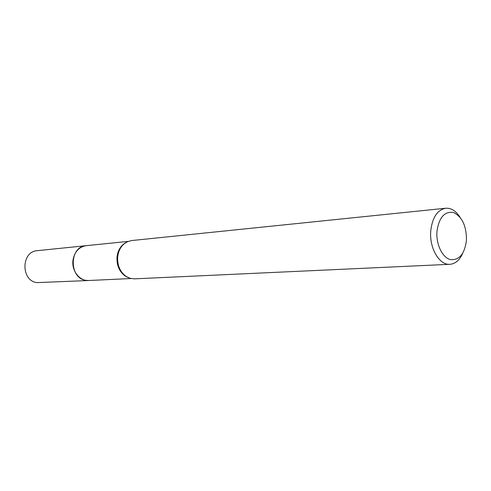 <?xml version="1.0" encoding="UTF-8"?>
<svg xmlns="http://www.w3.org/2000/svg" width="491" height="491" viewBox="0 0 491 491"><rect width="100%" height="100%" fill="white"/><g stroke="black" fill="none" stroke-linecap="round" stroke-linejoin="round"><path stroke-width="0.74" d="M89.196 280.49L88.718 280.521C79.671 281.263 71.391 270.682 72.993 260.132C74.54 251.754 78.922 246.942 86.134 245.684L86.606 245.635M128.151 277.568L125.481 276.23C119.252 271.744 116.453 265.189 117.067 256.56C117.748 251.509 119.767 247.482 123.118 244.475L125.555 242.757M462.712 253.295C459.637 260.156 455.36 263.827 449.879 264.305L134.503 278.845L130.342 278.372L126.377 276.605C119.988 271.996 117.11 265.257 117.742 256.388C118.441 251.202 120.51 247.065 123.953 243.978L127.605 241.633L131.649 240.553L445.705 208.239C451.198 207.896 455.967 210.897 460.024 217.225M449.879 264.305C439.359 265.355 429.202 248.023 430.748 230.985C432.325 217.507 437.309 209.921 445.705 208.239M466.45 240.289C464.646 254.025 459.263 260.457 450.29 259.579C442.348 257.542 435.971 244.297 436.953 231.5C439.003 217.427 444.533 211.099 453.549 212.517C462.215 216.832 466.518 226.087 466.45 240.289M86.128 245.678L37.31 250.674C21.107 251.41 20.702 280.705 36.911 282.626L88.718 280.521L85.802 280.324C68.838 278.207 69.182 246.402 86.128 245.678L128.2 241.388M88.724 280.508L130.968 278.532M125.481 276.23L126.377 276.605M123.118 244.475L123.953 243.978"/></g></svg>
